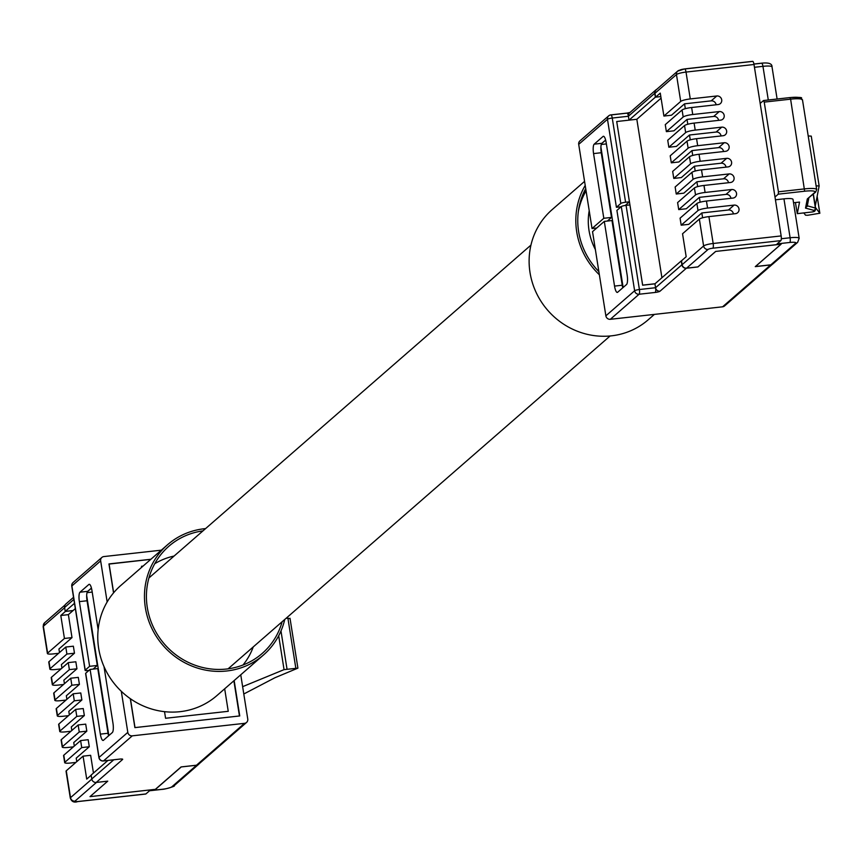<?xml version="1.0" encoding="UTF-8"?>
<svg xmlns="http://www.w3.org/2000/svg" width="863" height="863" viewBox="0 0 863 863"><rect width="100%" height="100%" fill="white"/><g stroke="black" fill="none" stroke-linecap="round" stroke-linejoin="round"><path stroke-width="1.29" d="M589.213 210.669A60.259 57.303 48.9 0 0 595.362 249.515M88.954 670.432L88.123 670.519A4.002 0.68 171 0 1 85.103 670.335A4.002 0.68 171 0 1 85.221 670.141L89.612 666.312L97.292 665.459L87.044 600.767A8.004 2.071 83.6 0 1 87.681 591.338L91.435 588.07M161.316 550.173L103.884 556.57A4.002 3.808 48.9 0 0 100.658 560.896L107.152 601.953M98.145 629.612L91.974 590.626A8.004 2.071 -96.4 0 0 89.213 584.305A8.004 2.071 -96.4 0 0 88.867 584.467L79.989 592.201A8.004 2.071 -96.4 0 0 79.364 601.619L89.612 666.312M113.538 592.881L108.954 563.927L150.874 559.267M97.292 665.459L93.118 669.095M73.873 599.418L64.606 607.498L65.221 611.392L74.488 603.313M107.897 760.476L91.144 775.071L91.758 778.976L113.733 759.828M121.305 691.306L127.81 732.363A4.002 3.808 48.9 0 0 132.276 735.837L103.506 760.907L119.655 759.106A4.002 0.68 171 0 1 122.568 759.494L96.225 782.439L107.756 781.155L90.011 796.625L155.362 789.343L181.09 766.927L196.473 765.222L244.531 723.334A4.002 3.808 48.9 0 0 247.757 719.008L240.755 674.801M132.276 735.837L244.531 723.334M233.884 680.788L239.45 715.977L134.887 727.617L130.302 698.674M85.771 673.604A4.002 0.68 -9 0 1 85.599 673.453A4.002 0.68 -9 0 1 85.707 673.259L90.097 669.429L100.345 734.122A8.004 2.071 -96.4 0 0 103.096 740.454A8.004 2.071 -96.4 0 0 103.452 740.292L112.319 732.558A8.004 2.071 -96.4 0 0 112.956 723.14L104.002 666.57M64.606 607.498A4.002 3.808 -131.1 0 1 65.815 604.046L73.538 597.315M96.225 782.439A4.002 3.808 -131.1 0 1 91.758 778.976M246.548 722.46L198.479 764.338A4.002 3.808 -131.1 0 1 196.473 765.222M65.221 611.392L73.118 610.519M108.565 735.826A8.004 2.071 83.6 0 1 108.037 733.27L97.789 668.577L90.097 669.429M242.999 665.017A68.069 64.736 48.9 0 0 253.247 646.916M174.078 556.052A68.069 64.736 48.9 0 0 154.747 563.722M196.613 765.233L171.856 786.797A8.004 1.359 -9 0 1 162.298 789.278L149.623 790.691L145.879 793.949L77.897 801.522A4.002 0.68 171 0 1 74.984 801.134L96.462 782.417L107.756 781.155L90.011 796.625L155.545 789.321L181.23 766.948L196.613 765.233A4.002 3.808 48.9 0 0 199.202 763.712M59.482 652.536L58.932 649.008L72.007 637.617L68.371 614.65L75.329 608.588M65.793 647.034L48.986 661.684L50.097 668.696L66.904 654.046L65.793 647.034L73.366 646.193L74.477 653.205L61.402 664.596L61.953 668.124M68.263 662.622L51.456 677.272L52.567 684.283L69.374 669.634L68.263 662.622L75.836 661.781L76.947 668.793L63.862 680.184L64.423 683.712M70.734 678.21L53.916 692.86L55.027 699.871L71.845 685.222L70.734 678.21L78.306 677.369L79.418 684.381L66.332 695.772L66.893 699.3M73.204 693.798L56.386 708.447L57.497 715.459L74.315 700.81L73.204 693.798L80.766 692.957L81.877 699.969L68.803 711.371L69.364 714.888M75.674 709.386L58.857 724.035L59.968 731.047L76.785 716.398L75.674 709.386L83.236 708.545L84.347 715.556L71.273 726.959L71.834 730.476M78.145 724.974L61.327 739.623L62.438 746.646L79.256 731.997L78.145 724.974L85.707 724.133L86.818 731.144L73.743 742.547L74.304 746.064M81.726 747.585L80.615 740.562L88.177 739.72L89.288 746.743L81.726 747.585L64.908 762.234A8.004 1.359 171 0 0 64.682 762.622A8.004 1.359 171 0 0 70.734 763L75.879 762.428M76.775 761.651L76.214 758.135L89.288 746.743M91.165 775.233L86.721 779.116L83.075 756.15L90.647 755.308L93.452 773.054M83.075 756.15L66.268 770.799L70.518 797.66L91.791 779.127M66.375 771.511A8.004 1.359 -9 0 1 66.041 771.198A8.004 1.359 -9 0 1 66.268 770.799M49.094 662.385A8.004 1.359 -9 0 1 48.76 662.083A8.004 1.359 -9 0 1 48.986 661.684M50.097 668.696A8.004 1.359 171 0 0 49.871 669.095A8.004 1.359 171 0 0 55.912 669.472L61.068 668.901M66.904 654.046L74.477 653.205M51.564 677.973A8.004 1.359 -9 0 1 51.23 677.671A8.004 1.359 -9 0 1 51.456 677.272M52.567 684.283A8.004 1.359 171 0 0 52.341 684.683A8.004 1.359 171 0 0 58.382 685.06L63.538 684.488M69.374 669.634L76.947 668.793M54.035 693.561A8.004 1.359 -9 0 1 53.7 693.259A8.004 1.359 -9 0 1 53.916 692.86M55.027 699.871A8.004 1.359 171 0 0 54.811 700.271A8.004 1.359 171 0 0 60.852 700.648L65.998 700.076M71.845 685.222L79.418 684.381M56.505 709.159A8.004 1.359 -9 0 1 56.171 708.847A8.004 1.359 -9 0 1 56.386 708.447M57.497 715.459A8.004 1.359 171 0 0 57.282 715.859A8.004 1.359 171 0 0 63.323 716.236L68.468 715.664M74.315 700.81L81.877 699.969M58.975 724.747A8.004 1.359 -9 0 1 58.641 724.435A8.004 1.359 -9 0 1 58.857 724.035M59.968 731.047A8.004 1.359 171 0 0 59.752 731.446A8.004 1.359 171 0 0 65.793 731.824L70.939 731.252M76.785 716.398L84.347 715.556M61.435 740.335A8.004 1.359 -9 0 1 61.111 740.023A8.004 1.359 -9 0 1 61.327 739.623M62.438 746.646A8.004 1.359 171 0 0 62.222 747.034A8.004 1.359 171 0 0 68.263 747.412L73.409 746.84M79.256 731.997L86.818 731.144M80.615 740.562L63.797 755.211L64.908 762.234M63.905 755.923A8.004 1.359 -9 0 1 63.582 755.61A8.004 1.359 -9 0 1 63.797 755.211M65.459 611.371L60.798 615.502L64.434 638.458L47.627 653.108A8.004 1.359 171 0 0 47.4 653.507A8.004 1.359 171 0 0 53.441 653.884L58.598 653.313M73.042 610.583L65.469 611.425M243.798 693.992L274.855 677.779L297.908 668.135L284.056 669.634L242.632 686.668M295.793 668.005L287.897 618.145L286.041 618.35M287.897 618.145L289.536 618.631M150.798 559.343L108.986 564.078M234.153 680.551L239.752 715.934L135.006 727.595L130.442 698.76M113.646 592.752L109.094 563.981M143.01 566.117L141.5 566.29L141.661 567.293M164.531 711.673L165.577 718.275L228.242 711.306L224.682 688.814M68.371 614.65L60.798 615.502M64.434 638.458L72.007 637.617M86.688 595.664L108.846 735.589M91.467 588.178L87.39 591.727M92.201 592.072L87.034 592.654M629.925 204.919L626.074 205.351L639.407 289.526L655.556 287.724L654.941 283.83L642.633 285.2L629.925 204.919M772.385 264.294L724.596 305.923A4.002 3.808 -131.1 0 1 722.59 306.807L610.324 319.299A4.002 3.808 -131.1 0 1 605.869 315.836L592.536 231.651L604.305 221.403L614.542 286.095A8.004 2.071 -96.4 0 0 617.304 292.428A8.004 2.071 -96.4 0 0 617.649 292.255L626.527 284.531A8.004 2.071 -96.4 0 0 627.153 275.103L616.905 210.41L621.295 206.591A4.002 0.68 -9 0 1 626.074 205.351M622.773 287.8A8.004 2.071 83.6 0 1 622.234 285.232L611.986 220.54L604.305 221.403M722.59 306.807L770.648 264.93L755.265 266.635L780.993 244.229L715.632 251.435L781.166 244.143L755.481 266.527L770.864 264.812L795.61 243.247A8.004 1.359 -9 0 0 789.796 242.471L777.11 243.884L780.842 240.626L712.849 248.199A4.002 0.68 171 0 0 708.07 249.439L686.592 268.156L697.887 266.904L715.632 251.435M715.643 251.5L697.897 266.958L686.355 268.242L660.022 291.198A4.002 3.808 -131.1 0 1 655.556 287.724L681.899 264.779L681.285 260.885L654.941 283.83M656.797 89.31A4.002 3.808 48.9 0 0 655.956 89.86L629.612 112.805A4.002 3.808 -131.1 0 0 628.393 116.257L629.019 120.151L655.351 97.195L654.737 93.301L628.393 116.257L612.255 118.048L625.589 202.233A4.002 0.68 171 0 0 620.81 203.474L616.419 207.293L606.171 142.6A8.004 2.071 -96.4 0 0 603.42 136.268A8.004 2.071 -96.4 0 0 603.064 136.44L594.197 144.164A8.004 2.071 -96.4 0 0 593.561 153.592L603.809 218.285L592.04 228.533L578.706 144.358A4.002 3.808 -131.1 0 1 579.914 140.906L608.685 115.847A4.002 3.808 48.9 0 0 607.476 119.288L578.706 144.358M596.711 228.015L592.04 228.533M629.019 120.151L616.711 121.521L629.429 201.802L625.589 202.233M681.899 264.779A4.002 3.808 48.9 0 0 686.355 268.242M655.956 89.86A4.002 3.808 48.9 0 0 654.737 93.301M770.648 264.93A4.002 3.808 48.9 0 0 772.126 264.434M685.319 108.673L684.553 103.83L711.198 100.863L716.797 95.976L690.271 98.932A8.004 1.359 171 0 0 680.713 101.413L663.906 116.063L660.271 93.107L655.6 97.174L660.821 96.591L655.351 97.195M629.429 201.802L625.233 205.459M603.809 218.285L611.5 217.422L601.252 152.729A8.004 2.071 83.6 0 1 601.878 143.312L605.632 140.043M611.5 217.422L607.325 221.068M621.08 206.775L616.419 207.293M578.339 211.597A68.069 64.736 -131.1 0 1 586.074 190.906M661.921 277.746L636.829 119.277L661.069 98.155M702.601 217.8L701.835 212.945L728.48 209.979L734.089 205.103L707.563 208.059A8.004 1.359 171 0 0 698.005 210.54L696.894 203.517A8.004 1.359 -9 0 1 706.452 201.036L732.978 198.08A4.401 4.186 -131.1 0 0 736.527 193.323A4.401 4.186 -131.1 0 0 731.619 189.515L705.093 192.46A8.004 1.359 171 0 0 695.535 194.952L694.424 187.929A8.004 1.359 -9 0 1 703.981 185.448L730.508 182.492A4.401 4.186 -131.1 0 0 734.057 177.735A4.401 4.186 -131.1 0 0 729.149 173.927L702.622 176.872A8.004 1.359 171 0 0 693.065 179.364L691.953 172.341A8.004 1.359 -9 0 1 701.511 169.86L728.038 166.904A4.401 4.186 -131.1 0 0 731.587 162.147A4.401 4.186 -131.1 0 0 726.678 158.339L700.152 161.284A8.004 1.359 171 0 0 690.594 163.776L689.483 156.753A8.004 1.359 -9 0 1 699.041 154.272L725.567 151.316A4.401 4.186 -131.1 0 0 729.116 146.559A4.401 4.186 -131.1 0 0 724.208 142.74L697.682 145.696A8.004 1.359 171 0 0 688.124 148.177L687.013 141.165A8.004 1.359 -9 0 1 696.57 138.684L723.097 135.728A4.401 4.186 -131.1 0 0 726.646 130.971A4.401 4.186 -131.1 0 0 721.738 127.152L695.211 130.108A8.004 1.359 171 0 0 685.654 132.589L684.542 125.577A8.004 1.359 -9 0 1 694.1 123.096L720.627 120.14A4.401 4.186 -131.1 0 0 724.176 115.383A4.401 4.186 -131.1 0 0 719.267 111.564L692.741 114.52A8.004 1.359 171 0 0 683.183 117.001L682.072 109.989A8.004 1.359 -9 0 1 691.63 107.508L718.156 104.552A4.401 4.186 -131.1 0 0 721.705 99.795A4.401 4.186 -131.1 0 0 716.797 95.976M696.894 203.517L680.076 218.166L681.187 225.189L688.76 224.348L701.835 212.945M700.13 202.212L699.364 197.357L726.01 194.391L731.619 189.515M694.424 187.929L677.606 202.578L678.717 209.601L686.29 208.76L699.364 197.357M697.66 186.624L696.894 181.769L723.539 178.803L729.149 173.927M691.953 172.341L675.136 186.991L676.247 194.013L683.82 193.161L696.894 181.769M695.19 171.036L694.424 166.181L721.069 163.215L726.678 158.339M689.483 156.753L672.665 171.403L673.776 178.425L681.349 177.573L694.424 166.181M692.719 155.437L691.953 150.594L718.609 147.627L724.208 142.74M687.013 141.165L670.206 155.815L671.317 162.827L678.879 161.985L691.953 150.594M690.26 139.849L689.483 135.006L716.139 132.039L721.738 127.152M684.542 125.577L667.735 140.227L668.847 147.239L676.409 146.397L689.483 135.006M687.789 124.261L687.024 119.418L713.669 116.451L719.267 111.564M682.072 109.989L665.265 124.639L666.376 131.651L673.938 130.809L687.024 119.418M663.906 116.063L671.468 115.221L684.553 103.83M655.6 97.174L654.985 93.28A4.002 3.808 -131.1 0 1 656.193 89.828L677.682 71.111A4.002 3.808 48.9 0 0 676.463 74.552L654.985 93.28M681.187 225.189L698.005 210.54M678.717 209.601L695.535 194.952M676.247 194.013L693.065 179.364M673.776 178.425L690.594 163.776M671.317 162.827L688.124 148.177M668.847 147.239L685.654 132.589M666.376 131.651L683.183 117.001M686.592 268.156A4.002 3.808 -131.1 0 1 682.126 264.693L681.511 260.788L686.182 256.721L682.547 233.765L699.354 219.116A8.004 1.359 -9 0 1 708.911 216.624L735.438 213.679A4.401 4.186 -131.1 0 0 738.998 208.922A4.401 4.186 -131.1 0 0 734.089 205.103M708.911 216.624L713.172 243.485L781.155 235.923L754.014 64.498L686.02 72.071L690.271 98.932M781.155 235.923A4.002 1.036 83.6 0 1 780.842 240.626M781.328 238.738L790.109 237.757L783.949 198.846L775.438 199.795M808.21 135.976L811.252 136.117L819.149 185.977L815.265 205.998M815.513 207.595L819.828 213.247L807.639 215.275L805.535 215.189L803.809 212.924M816.107 185.847L819.149 185.977M684.834 68.954L752.46 61.424A4.002 1.036 83.6 0 1 752.633 61.338A4.002 1.036 83.6 0 1 754.014 64.498M642.665 285.2L616.721 121.597M616.829 121.51L636.829 119.277M795.61 243.247A4.002 3.808 -131.1 0 0 797.628 242.363L772.87 263.938A4.002 3.808 -131.1 0 1 770.864 264.812M642.752 285.124L655.028 283.754M774.996 197.012L778.264 194.164L778.426 191.802L804.801 188.868A15.761 2.686 -9 0 1 816.7 189.601L802.493 99.903A15.761 2.686 171 0 0 790.605 99.169L804.65 191.219L778.264 194.164M763.626 100.55L789.915 97.584L790.605 99.169L764.219 102.104L778.426 191.802M764.219 102.104L763.528 100.529L760.174 103.409M795.416 202.546L797.293 213.625L799.537 202.082L793.539 202.751M783.949 198.846A12.017 2.05 -9 0 1 793.011 199.418L799.17 238.328A12.017 2.05 171 0 0 790.109 237.757A4.002 1.036 -96.4 0 1 789.796 242.471M716.117 104.779A4.401 4.186 48.9 0 0 711.198 100.863M733.399 213.905A4.401 4.186 48.9 0 0 728.48 209.979M730.939 198.317A4.401 4.186 48.9 0 0 726.01 194.391M728.469 182.719A4.401 4.186 48.9 0 0 723.539 178.803M725.999 167.131A4.401 4.186 48.9 0 0 721.069 163.215M723.528 151.543A4.401 4.186 48.9 0 0 718.609 147.627M721.058 135.955A4.401 4.186 48.9 0 0 716.139 132.039M718.588 120.367A4.401 4.186 48.9 0 0 713.669 116.451M600.907 147.088L623.14 287.476M605.653 140.086L601.684 143.549M814.65 192.546A2.006 1.899 -131.1 0 0 815.654 192.115L807.293 198.965L814.65 192.546A13.765 2.341 171 0 0 804.65 191.219M807.207 205.782L805.524 208.102L807.293 198.965M606.376 143.916L601.274 144.488M282.136 621.748A71.079 67.584 -131.1 0 1 262.212 653.442A71.079 67.584 -131.1 0 1 226.484 669.03A71.079 67.584 -131.1 0 1 153.312 627.002A71.079 67.584 -131.1 0 1 168.835 546.268A71.079 67.584 -131.1 0 1 202.956 530.885M284.747 619.472A73.075 69.493 -131.1 0 1 263.528 654.952L216.829 695.643A73.075 69.493 -131.1 0 1 180.087 711.673A73.075 69.493 -131.1 0 1 104.855 668.458A73.075 69.493 -131.1 0 1 120.82 585.459L167.519 544.769A73.075 69.493 -131.1 0 1 204.261 528.739A73.075 69.493 -131.1 0 1 205.577 528.598M263.528 654.952A73.075 69.493 -131.1 0 1 226.786 670.983A73.075 69.493 -131.1 0 1 151.554 627.768A73.075 69.493 -131.1 0 1 167.519 544.769M598.857 271.597A71.079 67.584 -131.1 0 1 585.707 188.587M654.391 314.402L648.178 319.806A73.075 69.493 -131.1 0 1 611.436 335.836A73.075 69.493 -131.1 0 1 536.203 292.611A73.075 69.493 -131.1 0 1 552.169 209.612L584.564 181.381M599.364 274.768A73.075 69.493 -131.1 0 1 585.211 185.416M100.658 560.896L71.888 585.955L85.221 670.141M101.866 557.444L73.096 582.514A4.002 3.808 -131.1 0 0 71.888 585.955A4.002 0.68 171 0 0 71.769 586.16A4.002 0.68 171 0 0 71.942 586.311M87.044 600.767L79.364 601.619M85.707 673.259L99.04 757.434L127.81 732.363M103.506 760.907A4.002 3.808 -131.1 0 1 99.04 757.434A4.002 0.68 -9 0 0 98.932 757.628A4.002 4.002 0 0 0 103.333 760.983A4.002 1.036 -96.4 0 0 103.506 760.907M103.118 760.929A4.002 1.036 -96.4 0 0 103.333 760.983L120.583 759.019M99.116 757.79A4.002 0.68 -9 0 1 98.932 757.628L85.599 673.453M89.59 584.38L88.867 584.467M87.681 591.338L79.989 592.201M108.037 733.27L100.345 734.122M70.712 798.404A8.004 1.359 -9 0 1 70.302 798.059A8.004 1.359 -9 0 1 70.518 797.66A4.002 3.808 -131.1 0 0 74.984 801.134M64.639 607.725L43.366 626.247L47.627 653.108M280.982 630.972L287.001 668.987M284.056 669.634L278.684 635.772M65.059 604.963L44.585 622.806A4.002 3.808 -131.1 0 0 43.366 626.247A8.004 1.359 171 0 0 43.15 626.646A8.004 1.359 171 0 0 43.484 626.959M171.856 786.797A4.002 3.808 48.9 0 0 173.873 785.923L198.619 764.348M605.869 315.836L634.629 290.766L621.295 206.591M660.022 291.198A4.002 0.68 171 0 1 655.244 292.438L639.095 294.24A4.002 3.808 48.9 0 1 634.629 290.766A4.002 0.68 -9 0 1 639.407 289.526A4.002 1.036 -96.4 0 1 639.095 294.24L610.324 319.299M622.234 285.232L614.542 286.095M611.058 114.93L626.851 113.172A4.002 1.036 -96.4 0 1 627.023 113.085L610.875 114.887A4.002 1.036 -96.4 0 0 610.702 114.962A4.002 3.808 48.9 0 0 608.685 115.847A4.002 4.002 0 0 1 610.875 114.887A4.002 1.036 -96.4 0 1 612.255 118.048A4.002 0.68 171 0 0 607.476 119.288L620.81 203.474M629.807 112.632A4.002 0.68 -9 0 1 627.207 113.129M655.244 292.438A4.002 1.036 -96.4 0 0 655.556 287.724M628.393 116.257A4.002 1.036 -96.4 0 0 627.023 113.085L630.163 112.427M603.787 136.354L603.064 136.44M601.878 143.312L594.197 144.164M601.252 152.729L593.561 153.592M752.633 61.338L684.639 68.911L677.682 71.111A4.002 3.808 48.9 0 1 679.688 70.227A4.002 0.68 -9 0 1 684.467 68.986A4.002 1.036 83.6 0 1 684.639 68.911A4.002 1.036 83.6 0 1 686.02 72.071A8.004 1.359 171 0 0 676.463 74.552L680.713 101.413M753.938 64.099L761.403 63.269A4.002 1.036 -96.4 0 1 761.576 63.182L753.928 64.035M706.452 201.036L707.563 208.059M703.981 185.448L705.093 192.46M701.511 169.86L702.622 176.872M699.041 154.272L700.152 161.284M696.57 138.684L697.682 145.696M694.1 123.096L695.211 130.108M691.63 107.508L692.741 114.52M682.126 264.693L703.615 245.966L699.354 219.116M768.286 99.989L762.957 66.343L754.456 67.292M819.828 213.247L817.142 196.3L819.85 213.29M807.315 205.815L815.6 208.112L813.378 194.099L815.6 208.145A2.006 1.974 -169 0 1 813.928 210.389L805.524 208.102M813.874 210.335A2.006 1.845 105 0 0 815.384 207.972L813.216 194.24M812.525 211.92L797.283 213.657L812.709 211.91L813.69 211.629L813.928 210.389M790.001 97.605A13.765 2.341 -9 0 1 799.915 98.878M708.07 249.439A4.002 3.808 48.9 0 1 703.615 245.966A8.004 1.359 -9 0 1 713.172 243.485A4.002 1.036 83.6 0 1 712.849 248.199M762.957 66.343A4.002 1.036 -96.4 0 0 761.576 63.182C768.717 62.416 772.191 63.657 772.018 66.904A12.017 2.05 -9 0 0 762.957 66.343M798.836 238.922A12.017 2.05 171 0 0 799.17 238.328L797.628 242.363M815.6 208.112L815.341 210.054A2.006 1.974 -169 0 1 813.69 211.629M815.341 210.054L812.709 211.91M610.119 335.966L228.091 668.836M530.95 245.103L148.921 577.973M73.096 582.514A4.002 4.002 0 0 0 71.769 586.16L85.103 670.335M66.041 771.198L70.302 798.059C71.575 801.651 74.045 802.838 77.713 801.598L145.707 794.036M48.76 662.083L49.871 669.095M51.23 677.671L52.341 684.683M53.7 693.259L54.811 700.271M56.171 708.847L57.282 715.859M58.641 724.435L59.752 731.446M61.111 740.023L62.222 747.034M63.582 755.61L64.682 762.622M44.585 622.806L43.15 626.646L47.4 653.507M173.873 785.923C176.893 785.6 165.459 789.375 162.125 789.365L149.536 790.767M297.908 668.135L290.011 618.275M777.11 99.008L772.018 66.904M815.654 192.115L816.7 189.601M808.814 198.069L807.185 206.462M802.493 99.903C798.48 98.177 808.286 96.947 789.915 97.584L763.528 100.529"/></g></svg>
